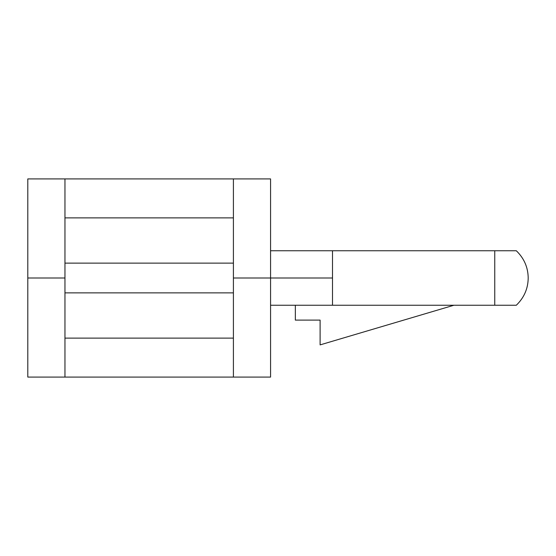 <?xml version="1.0" encoding="UTF-8"?>
<svg xmlns="http://www.w3.org/2000/svg" width="556" height="556" viewBox="0 0 556 556"><rect width="100%" height="100%" fill="white"/><g stroke="black" fill="none" stroke-linecap="round" stroke-linejoin="round"><path stroke-width="0.83" d="M270.57 278L332.502 278L332.502 250.749L270.57 250.749L494.75 250.749L332.502 250.749L332.502 278L270.57 278L270.57 178.914L233.409 178.914L233.409 278L270.57 278L233.409 278L233.409 377.086L270.57 377.086L270.57 278L270.57 377.086L27.8 377.086L64.962 377.086L64.962 178.914L27.8 178.914L27.8 278L64.962 278L27.8 278L27.8 377.086L27.8 178.914L270.57 178.914L270.57 278M494.75 305.251L270.57 305.251L332.502 305.251L332.502 278L332.502 305.251L494.75 305.251L494.75 250.749L494.75 305.251L516.302 305.251L494.75 305.251M494.75 250.749L516.302 250.749L494.75 250.749M64.962 338.117L233.409 338.117L64.962 338.117M233.409 292.866L64.962 292.866L64.962 377.086L233.409 377.086L233.409 263.134L64.962 263.134L64.962 292.866L233.409 292.866M64.962 263.134L233.409 263.134L233.409 178.914L64.962 178.914L64.962 263.134M233.409 217.882L64.962 217.882L233.409 217.882M295.34 320.11L295.34 305.251L295.34 320.11L320.11 320.11L295.34 320.11M320.11 344.887L320.11 320.11L320.11 344.887L453.884 305.251L320.11 344.887M516.302 305.251C524.1 297.71 528.061 288.627 528.2 278C528.061 267.373 524.1 258.29 516.302 250.749"/></g></svg>
